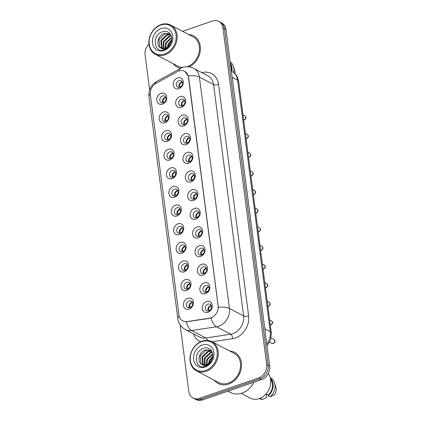 <?xml version="1.0" encoding="UTF-8"?>
<svg xmlns="http://www.w3.org/2000/svg" width="421" height="421" viewBox="0 0 421 421"><rect width="100%" height="100%" fill="white"/><g stroke="black" fill="none" stroke-linecap="round" stroke-linejoin="round"><path stroke-width="0.63" d="M164.885 122.758A5.868 4.773 117.8 0 1 159.206 119.101A5.868 4.773 117.8 0 1 163.49 111.997A5.868 4.773 117.8 0 1 169.168 115.659A5.868 4.773 117.8 0 1 164.885 122.758M164.885 114.612A3.668 2.984 -62.2 0 0 162.253 117.806A3.668 2.984 -62.2 0 0 163.611 121.222A3.668 2.984 -62.2 0 0 165.758 121.337A3.668 2.984 -62.2 0 0 168.395 118.143A3.668 2.984 -62.2 0 0 167.032 114.728A3.668 2.984 -62.2 0 0 164.885 114.612M167.305 141.393A5.868 4.773 117.8 0 1 161.627 137.735A5.868 4.773 117.8 0 1 165.911 130.631A5.868 4.773 117.8 0 1 171.589 134.294A5.868 4.773 117.8 0 1 167.305 141.393M167.305 133.246A3.668 2.984 -62.2 0 0 164.674 136.441A3.668 2.984 -62.2 0 0 166.032 139.856A3.668 2.984 -62.2 0 0 168.179 139.972A3.668 2.984 -62.2 0 0 170.81 136.778A3.668 2.984 -62.2 0 0 169.452 133.362A3.668 2.984 -62.2 0 0 167.305 133.246M169.726 160.027A5.868 4.773 117.8 0 1 164.048 156.365A5.868 4.773 117.8 0 1 168.332 149.266A5.868 4.773 117.8 0 1 174.01 152.923A5.868 4.773 117.8 0 1 169.726 160.027M169.726 151.881A3.668 2.984 -62.2 0 0 167.09 155.075A3.668 2.984 -62.2 0 0 168.453 158.491A3.668 2.984 -62.2 0 0 170.6 158.606A3.668 2.984 -62.2 0 0 173.231 155.412A3.668 2.984 -62.2 0 0 171.873 151.997A3.668 2.984 -62.2 0 0 169.726 151.881M172.147 178.662A5.868 4.773 117.8 0 1 166.463 174.999A5.868 4.773 117.8 0 1 170.747 167.9A5.868 4.773 117.8 0 1 176.431 171.558A5.868 4.773 117.8 0 1 172.147 178.662M172.147 170.516A3.668 2.984 -62.2 0 0 169.51 173.71A3.668 2.984 -62.2 0 0 170.873 177.125A3.668 2.984 -62.2 0 0 173.02 177.241A3.668 2.984 -62.2 0 0 175.652 174.047A3.668 2.984 -62.2 0 0 174.289 170.631A3.668 2.984 -62.2 0 0 172.147 170.516M174.568 197.296A5.868 4.773 117.8 0 1 168.884 193.634A5.868 4.773 117.8 0 1 173.168 186.535A5.868 4.773 117.8 0 1 178.851 190.192A5.868 4.773 117.8 0 1 174.568 197.296M174.568 189.15A3.668 2.984 -62.2 0 0 171.931 192.344A3.668 2.984 -62.2 0 0 173.294 195.76A3.668 2.984 -62.2 0 0 175.441 195.876A3.668 2.984 -62.2 0 0 178.072 192.681A3.668 2.984 -62.2 0 0 176.709 189.266A3.668 2.984 -62.2 0 0 174.568 189.15M176.988 215.931A5.868 4.773 117.8 0 1 171.305 212.268A5.868 4.773 117.8 0 1 175.589 205.169A5.868 4.773 117.8 0 1 181.272 208.827A5.868 4.773 117.8 0 1 176.988 215.931M176.983 207.779A3.668 2.984 -62.2 0 0 174.352 210.979A3.668 2.984 -62.2 0 0 175.715 214.394A3.668 2.984 -62.2 0 0 177.862 214.51A3.668 2.984 -62.2 0 0 180.493 211.31A3.668 2.984 -62.2 0 0 179.13 207.9A3.668 2.984 -62.2 0 0 176.983 207.779M179.409 234.565A5.868 4.773 117.8 0 1 173.726 230.903A5.868 4.773 117.8 0 1 178.009 223.798A5.868 4.773 117.8 0 1 183.693 227.461A5.868 4.773 117.8 0 1 179.409 234.565M179.404 226.414A3.668 2.984 -62.2 0 0 176.773 229.613A3.668 2.984 -62.2 0 0 178.136 233.024A3.668 2.984 -62.2 0 0 180.277 233.145A3.668 2.984 -62.2 0 0 182.914 229.945A3.668 2.984 -62.2 0 0 181.551 226.535A3.668 2.984 -62.2 0 0 179.404 226.414M181.83 253.2A5.868 4.773 117.8 0 1 176.146 249.537A5.868 4.773 117.8 0 1 180.43 242.433A5.868 4.773 117.8 0 1 186.114 246.096A5.868 4.773 117.8 0 1 181.83 253.2M181.825 245.048A3.668 2.984 -62.2 0 0 179.193 248.248A3.668 2.984 -62.2 0 0 180.556 251.658A3.668 2.984 -62.2 0 0 182.698 251.779A3.668 2.984 -62.2 0 0 185.335 248.579A3.668 2.984 -62.2 0 0 183.972 245.169A3.668 2.984 -62.2 0 0 181.825 245.048M184.251 271.834A5.868 4.773 117.8 0 1 178.567 268.172A5.868 4.773 117.8 0 1 182.851 261.067A5.868 4.773 117.8 0 1 188.529 264.73A5.868 4.773 117.8 0 1 184.251 271.834M184.245 263.683A3.668 2.984 -62.2 0 0 181.614 266.882A3.668 2.984 -62.2 0 0 182.972 270.293A3.668 2.984 -62.2 0 0 185.119 270.414A3.668 2.984 -62.2 0 0 187.755 267.214A3.668 2.984 -62.2 0 0 186.392 263.799A3.668 2.984 -62.2 0 0 184.245 263.683M186.666 290.469A5.868 4.773 117.8 0 1 180.988 286.806A5.868 4.773 117.8 0 1 185.272 279.702A5.868 4.773 117.8 0 1 190.95 283.365A5.868 4.773 117.8 0 1 186.666 290.469M186.666 282.317A3.668 2.984 -62.2 0 0 184.035 285.512A3.668 2.984 -62.2 0 0 185.393 288.927A3.668 2.984 -62.2 0 0 187.54 289.043A3.668 2.984 -62.2 0 0 190.171 285.848A3.668 2.984 -62.2 0 0 188.813 282.433A3.668 2.984 -62.2 0 0 186.666 282.317M189.087 309.098A5.868 4.773 117.8 0 1 183.409 305.441A5.868 4.773 117.8 0 1 187.692 298.336A5.868 4.773 117.8 0 1 193.371 301.999A5.868 4.773 117.8 0 1 189.087 309.098M189.087 300.952A3.668 2.984 -62.2 0 0 186.45 304.146A3.668 2.984 -62.2 0 0 187.813 307.562A3.668 2.984 -62.2 0 0 189.96 307.677A3.668 2.984 -62.2 0 0 192.592 304.483A3.668 2.984 -62.2 0 0 191.234 301.068A3.668 2.984 -62.2 0 0 189.087 300.952M162.469 104.124A5.868 4.773 117.8 0 1 156.786 100.466A5.868 4.773 117.8 0 1 161.069 93.362A5.868 4.773 117.8 0 1 166.748 97.025A5.868 4.773 117.8 0 1 162.469 104.124M162.464 95.977A3.668 2.984 -62.2 0 0 159.833 99.172A3.668 2.984 -62.2 0 0 161.19 102.587A3.668 2.984 -62.2 0 0 163.337 102.703A3.668 2.984 -62.2 0 0 165.974 99.509A3.668 2.984 -62.2 0 0 164.611 96.093A3.668 2.984 -62.2 0 0 162.464 95.977M181.367 107.334A5.868 4.773 117.8 0 1 175.683 103.671A5.868 4.773 117.8 0 1 179.967 96.572A5.868 4.773 117.8 0 1 185.65 100.23A5.868 4.773 117.8 0 1 181.367 107.334M181.362 99.188A3.668 2.984 -62.2 0 0 178.73 102.382A3.668 2.984 -62.2 0 0 180.093 105.797A3.668 2.984 -62.2 0 0 182.235 105.913A3.668 2.984 -62.2 0 0 184.872 102.719A3.668 2.984 -62.2 0 0 183.509 99.303A3.668 2.984 -62.2 0 0 181.362 99.188M183.782 125.968A5.868 4.773 117.8 0 1 178.104 122.306A5.868 4.773 117.8 0 1 182.388 115.207A5.868 4.773 117.8 0 1 188.066 118.864A5.868 4.773 117.8 0 1 183.782 125.968M183.782 117.817A3.668 2.984 -62.2 0 0 181.151 121.016A3.668 2.984 -62.2 0 0 182.509 124.432A3.668 2.984 -62.2 0 0 184.656 124.548A3.668 2.984 -62.2 0 0 187.292 121.348A3.668 2.984 -62.2 0 0 185.929 117.938A3.668 2.984 -62.2 0 0 183.782 117.817M186.203 144.603A5.868 4.773 117.8 0 1 180.525 140.94A5.868 4.773 117.8 0 1 184.808 133.836A5.868 4.773 117.8 0 1 190.487 137.499A5.868 4.773 117.8 0 1 186.203 144.603M186.203 136.451A3.668 2.984 -62.2 0 0 183.572 139.651A3.668 2.984 -62.2 0 0 184.93 143.061A3.668 2.984 -62.2 0 0 187.077 143.182A3.668 2.984 -62.2 0 0 189.708 139.982A3.668 2.984 -62.2 0 0 188.35 136.572A3.668 2.984 -62.2 0 0 186.203 136.451M188.624 163.237A5.868 4.773 117.8 0 1 182.946 159.575A5.868 4.773 117.8 0 1 187.229 152.47A5.868 4.773 117.8 0 1 192.907 156.133A5.868 4.773 117.8 0 1 188.624 163.237M188.624 155.086A3.668 2.984 -62.2 0 0 185.987 158.285A3.668 2.984 -62.2 0 0 187.35 161.696A3.668 2.984 -62.2 0 0 189.497 161.817A3.668 2.984 -62.2 0 0 192.129 158.617A3.668 2.984 -62.2 0 0 190.771 155.207A3.668 2.984 -62.2 0 0 188.624 155.086M191.045 181.872A5.868 4.773 117.8 0 1 185.361 178.209A5.868 4.773 117.8 0 1 189.645 171.105A5.868 4.773 117.8 0 1 195.328 174.768A5.868 4.773 117.8 0 1 191.045 181.872M191.045 173.72A3.668 2.984 -62.2 0 0 188.408 176.92A3.668 2.984 -62.2 0 0 189.771 180.33A3.668 2.984 -62.2 0 0 191.918 180.451A3.668 2.984 -62.2 0 0 194.549 177.252A3.668 2.984 -62.2 0 0 193.186 173.836A3.668 2.984 -62.2 0 0 191.045 173.72M193.465 200.507A5.868 4.773 117.8 0 1 187.782 196.844A5.868 4.773 117.8 0 1 192.065 189.739A5.868 4.773 117.8 0 1 197.749 193.402A5.868 4.773 117.8 0 1 193.465 200.507M193.465 192.355A3.668 2.984 -62.2 0 0 190.829 195.549A3.668 2.984 -62.2 0 0 192.192 198.965A3.668 2.984 -62.2 0 0 194.339 199.08A3.668 2.984 -62.2 0 0 196.97 195.886A3.668 2.984 -62.2 0 0 195.607 192.471A3.668 2.984 -62.2 0 0 193.465 192.355M195.886 219.136A5.868 4.773 117.8 0 1 190.203 215.478A5.868 4.773 117.8 0 1 194.486 208.374A5.868 4.773 117.8 0 1 200.17 212.037A5.868 4.773 117.8 0 1 195.886 219.136M195.886 210.989A3.668 2.984 -62.2 0 0 193.25 214.184A3.668 2.984 -62.2 0 0 194.613 217.599A3.668 2.984 -62.2 0 0 196.76 217.715A3.668 2.984 -62.2 0 0 199.391 214.521A3.668 2.984 -62.2 0 0 198.028 211.105A3.668 2.984 -62.2 0 0 195.886 210.989M198.307 237.77A5.868 4.773 117.8 0 1 192.623 234.113A5.868 4.773 117.8 0 1 196.907 227.008A5.868 4.773 117.8 0 1 202.59 230.671A5.868 4.773 117.8 0 1 198.307 237.77M198.302 229.624A3.668 2.984 -62.2 0 0 195.67 232.818A3.668 2.984 -62.2 0 0 197.033 236.234A3.668 2.984 -62.2 0 0 199.175 236.349A3.668 2.984 -62.2 0 0 201.812 233.155A3.668 2.984 -62.2 0 0 200.449 229.74A3.668 2.984 -62.2 0 0 198.302 229.624M200.728 256.405A5.868 4.773 117.8 0 1 195.044 252.747A5.868 4.773 117.8 0 1 199.328 245.643A5.868 4.773 117.8 0 1 205.011 249.306A5.868 4.773 117.8 0 1 200.728 256.405M200.722 248.258A3.668 2.984 -62.2 0 0 198.091 251.453A3.668 2.984 -62.2 0 0 199.454 254.868A3.668 2.984 -62.2 0 0 201.596 254.984A3.668 2.984 -62.2 0 0 204.232 251.79A3.668 2.984 -62.2 0 0 202.869 248.374A3.668 2.984 -62.2 0 0 200.722 248.258M203.148 275.039A5.868 4.773 117.8 0 1 197.465 271.382A5.868 4.773 117.8 0 1 201.748 264.277A5.868 4.773 117.8 0 1 207.427 267.94A5.868 4.773 117.8 0 1 203.148 275.039M203.143 266.893A3.668 2.984 -62.2 0 0 200.512 270.087A3.668 2.984 -62.2 0 0 201.87 273.503A3.668 2.984 -62.2 0 0 204.017 273.618A3.668 2.984 -62.2 0 0 206.653 270.424A3.668 2.984 -62.2 0 0 205.29 267.009A3.668 2.984 -62.2 0 0 203.143 266.893M205.564 293.674A5.868 4.773 117.8 0 1 199.886 290.016A5.868 4.773 117.8 0 1 204.169 282.912A5.868 4.773 117.8 0 1 209.847 286.575A5.868 4.773 117.8 0 1 205.564 293.674M205.564 285.527A3.668 2.984 -62.2 0 0 202.933 288.722A3.668 2.984 -62.2 0 0 204.29 292.137A3.668 2.984 -62.2 0 0 206.437 292.253A3.668 2.984 -62.2 0 0 209.074 289.059A3.668 2.984 -62.2 0 0 207.711 285.643A3.668 2.984 -62.2 0 0 205.564 285.527M207.985 312.308A5.868 4.773 117.8 0 1 202.306 308.646A5.868 4.773 117.8 0 1 206.59 301.547A5.868 4.773 117.8 0 1 212.268 305.204A5.868 4.773 117.8 0 1 207.985 312.308M207.985 304.162A3.668 2.984 -62.2 0 0 205.348 307.356A3.668 2.984 -62.2 0 0 206.711 310.772A3.668 2.984 -62.2 0 0 208.858 310.887A3.668 2.984 -62.2 0 0 211.489 307.693A3.668 2.984 -62.2 0 0 210.132 304.278A3.668 2.984 -62.2 0 0 207.985 304.162M178.946 88.699A5.868 4.773 117.8 0 1 173.263 85.037A5.868 4.773 117.8 0 1 177.546 77.938A5.868 4.773 117.8 0 1 183.23 81.595A5.868 4.773 117.8 0 1 178.946 88.699M178.941 80.553A3.668 2.984 -62.2 0 0 176.31 83.747A3.668 2.984 -62.2 0 0 177.673 87.163A3.668 2.984 -62.2 0 0 179.814 87.279A3.668 2.984 -62.2 0 0 182.451 84.084A3.668 2.984 -62.2 0 0 181.088 80.669A3.668 2.984 -62.2 0 0 178.941 80.553M165.164 121.48A3.668 2.984 117.8 0 1 167.532 116.001A3.668 2.984 117.8 0 1 168.121 115.859M167.584 140.114A3.668 2.984 117.8 0 1 169.952 134.636A3.668 2.984 117.8 0 1 170.542 134.494M170.005 158.749A3.668 2.984 117.8 0 1 172.373 153.27A3.668 2.984 117.8 0 1 172.963 153.128M172.426 177.383A3.668 2.984 117.8 0 1 174.789 171.905A3.668 2.984 117.8 0 1 175.383 171.763M174.847 196.018A3.668 2.984 117.8 0 1 177.209 190.539A3.668 2.984 117.8 0 1 177.804 190.397M177.267 214.652A3.668 2.984 117.8 0 1 179.63 209.174A3.668 2.984 117.8 0 1 180.225 209.032M179.688 233.287A3.668 2.984 117.8 0 1 182.051 227.808A3.668 2.984 117.8 0 1 182.646 227.666M182.109 251.921A3.668 2.984 117.8 0 1 184.472 246.443A3.668 2.984 117.8 0 1 185.066 246.301M184.53 270.556A3.668 2.984 117.8 0 1 186.892 265.077A3.668 2.984 117.8 0 1 187.487 264.935M186.945 289.185A3.668 2.984 117.8 0 1 189.313 283.712A3.668 2.984 117.8 0 1 189.903 283.57M189.366 307.819A3.668 2.984 117.8 0 1 191.734 302.346A3.668 2.984 117.8 0 1 192.323 302.204M162.748 102.845A3.668 2.984 117.8 0 1 165.111 97.372A3.668 2.984 117.8 0 1 165.706 97.23M181.646 106.055A3.668 2.984 117.8 0 1 184.009 100.577A3.668 2.984 117.8 0 1 184.603 100.435M184.061 124.69A3.668 2.984 117.8 0 1 186.429 119.211A3.668 2.984 117.8 0 1 187.019 119.069M186.482 143.324A3.668 2.984 117.8 0 1 188.85 137.846A3.668 2.984 117.8 0 1 189.439 137.704M188.903 161.959A3.668 2.984 117.8 0 1 191.271 156.48A3.668 2.984 117.8 0 1 191.86 156.338M191.323 180.593A3.668 2.984 117.8 0 1 193.692 175.115A3.668 2.984 117.8 0 1 194.281 174.973M193.744 199.222A3.668 2.984 117.8 0 1 196.107 193.749A3.668 2.984 117.8 0 1 196.702 193.607M196.165 217.857A3.668 2.984 117.8 0 1 198.528 212.384A3.668 2.984 117.8 0 1 199.122 212.242M198.586 236.491A3.668 2.984 117.8 0 1 200.949 231.018A3.668 2.984 117.8 0 1 201.543 230.876M201.006 255.126A3.668 2.984 117.8 0 1 203.369 249.653A3.668 2.984 117.8 0 1 203.964 249.511M203.427 273.761A3.668 2.984 117.8 0 1 205.79 268.282A3.668 2.984 117.8 0 1 206.385 268.14M205.843 292.395A3.668 2.984 117.8 0 1 208.211 286.917A3.668 2.984 117.8 0 1 208.8 286.775M208.263 311.03A3.668 2.984 117.8 0 1 210.632 305.551A3.668 2.984 117.8 0 1 211.221 305.409M179.225 87.421A3.668 2.984 117.8 0 1 181.588 81.942A3.668 2.984 117.8 0 1 182.182 81.8M177.378 71.602A9.904 8.052 117.8 0 1 178.82 70.96A9.904 8.052 117.8 0 1 184.614 71.275A9.904 8.052 117.8 0 1 188.408 77.138L218.115 305.857A9.904 8.052 117.8 0 1 209.405 318.213L187.071 321.586A9.904 8.052 117.8 0 1 182.756 320.907A9.904 8.052 117.8 0 1 178.962 315.045L150.334 94.625A9.904 8.052 117.8 0 1 156.117 83.279L177.378 71.602M173.226 63.739A17.608 14.319 -62.2 0 0 177.12 67.034A17.608 14.319 -62.2 0 0 180.804 68.249A17.608 14.319 -62.2 0 1 177.12 67.034A17.608 14.319 -62.2 0 1 173.226 63.739M214.331 380.247A17.608 14.319 -62.2 0 0 218.231 383.542A17.608 14.319 -62.2 0 0 228.529 384.105A17.608 14.319 -62.2 0 0 241.17 368.764A17.608 14.319 -62.2 0 0 234.634 352.377A17.608 14.319 -62.2 0 0 229.708 351.03A17.608 14.319 -62.2 0 1 234.634 352.377A17.608 14.319 -62.2 0 1 241.17 368.764A17.608 14.319 -62.2 0 1 228.529 384.105A17.608 14.319 -62.2 0 1 218.231 383.542A17.608 14.319 -62.2 0 1 214.331 380.247M184.803 71.381L188.292 75.906L188.592 77.232L218.346 307.314A12.84 4.894 -7.4 0 1 229.44 308.461A14.677 11.93 117.8 0 1 218.731 326.217A14.677 11.93 117.8 0 1 216.541 326.759L191.65 330.522A14.677 11.93 117.8 0 1 185.261 329.511L199.433 336.968A14.677 11.93 -62.2 0 0 205.827 337.979L230.719 334.216A14.677 11.93 -62.2 0 0 232.908 333.674A14.677 11.93 -62.2 0 0 243.617 315.918L213.558 84.505A14.677 11.93 -62.2 0 0 207.937 75.822L193.765 68.36A14.677 11.93 117.8 0 1 199.386 77.048A12.84 4.894 172.6 0 0 188.292 75.906M180.177 324.97L188.813 391.493A11.004 8.952 -62.2 0 0 193.034 398.008L196.054 399.597A11.004 8.952 -62.2 0 0 202.49 399.95L261.657 379.516L260.146 378.721A11.004 8.952 -62.2 0 0 268.177 365.402L224.451 28.712A11.004 8.952 -62.2 0 0 220.23 22.197A11.004 8.952 -62.2 0 1 224.451 28.712L268.177 365.402A11.004 8.952 -62.2 0 1 260.146 378.721L200.98 399.155L260.146 378.721L258.636 377.921A11.004 8.952 -62.2 0 0 266.667 364.607L222.935 27.912A11.004 8.952 -62.2 0 0 218.72 21.403A11.004 8.952 -62.2 0 0 212.284 21.05L182.535 31.328M194.544 398.803A11.004 8.952 -62.2 0 0 200.98 399.155A11.004 8.952 -62.2 0 1 194.544 398.803M212.268 317.392L209.679 318.355L186.224 321.802A12.84 6.415 81.4 0 0 191.65 330.522L205.827 337.979A3.668 1.831 -98.6 0 1 207.348 340.357M189.155 66.881A17.608 14.319 -62.2 0 0 200.228 51.257A17.608 14.319 -62.2 0 0 193.523 35.864A17.608 14.319 -62.2 0 0 188.603 34.517A17.608 14.319 -62.2 0 1 193.523 35.864A17.608 14.319 -62.2 0 1 200.228 51.257A17.608 14.319 -62.2 0 1 189.155 66.881M148.955 44.11A11.004 8.952 -62.2 0 0 145.087 54.804L149.634 89.826M193.034 398.008A11.004 8.952 -62.2 0 0 199.47 398.361L258.636 377.921M261.657 379.516A11.004 8.952 -62.2 0 0 269.687 366.196L225.961 29.507A11.004 8.952 -62.2 0 0 221.746 22.992L218.72 21.403M178.883 86.026L180.772 86.773M182.277 82.011A4.036 3.284 -62.2 0 0 179.335 86.016M165.8 97.44A4.036 3.284 -62.2 0 0 162.859 101.44L164.295 102.198M162.406 101.45L162.859 101.44M181.304 104.661L183.193 105.408M184.698 100.645A4.036 3.284 -62.2 0 0 181.756 104.65M183.724 123.295L185.608 124.037M187.119 119.28A4.036 3.284 -62.2 0 0 184.177 123.285M186.145 141.93L188.029 142.672M189.539 137.914A4.036 3.284 -62.2 0 0 186.598 141.919M188.561 160.564L190.45 161.306M191.96 156.549A4.036 3.284 -62.2 0 0 189.018 160.554M168.221 116.075A4.036 3.284 -62.2 0 0 165.279 120.074L166.711 120.832M164.827 120.085L165.279 120.074M170.642 134.709A4.036 3.284 -62.2 0 0 167.7 138.709L169.131 139.467M167.248 138.72L167.7 138.709M173.063 153.344A4.036 3.284 -62.2 0 0 170.121 157.343L171.552 158.101M169.663 157.354L170.121 157.343M164.522 53.977A15.777 12.825 -62.2 0 0 176.036 34.89A15.777 12.825 -62.2 0 0 160.764 25.05A15.777 12.825 -62.2 0 0 149.255 44.137A15.777 12.825 -62.2 0 0 164.522 53.977M164.99 54.846A16.508 13.425 -62.2 0 0 176.841 40.463A16.508 13.425 -62.2 0 0 170.71 25.102A16.508 13.425 -62.2 0 0 161.054 24.576A16.508 13.425 -62.2 0 0 149.202 38.958A16.508 13.425 -62.2 0 0 155.333 54.32A16.508 13.425 -62.2 0 0 164.99 54.846M186.787 66.75A16.508 13.425 -62.2 0 0 187.287 66.586A16.508 13.425 -62.2 0 0 199.138 52.204A16.508 13.425 -62.2 0 0 193.013 36.837L170.71 25.102M167.411 47.157L168.074 44.142L171.705 39.595M168.09 46.647L168.674 44.458L171.605 40.437M165.248 48.199L165.674 42.879L171.584 37.211M165.737 48.031L166.274 43.195L171.663 37.711M163.506 48.489L163.274 41.616L169.279 35.922L171.115 35.606M163.911 48.462L163.874 41.932L169.879 36.238L171.247 35.953M162.001 48.341L161.464 47.747L160.875 40.353L166.879 34.659L170.563 34.522M162.359 48.41L161.475 40.669L167.479 34.975L170.694 34.743M160.801 47.91L165.521 48.11C167.637 47.336 169.3 45.847 170.5 43.652C174.231 37.322 169.142 29.528 162.869 31.633C151.623 34.39 153.565 53.388 163.99 49.904L164.522 49.741C166.827 48.915 168.747 47.384 170.284 45.147C168.779 47.157 167.026 48.41 165.032 48.91C163.353 49.294 161.943 48.962 160.801 47.91L160.669 47.847M160.622 47.82C155.512 45.552 157.859 35.006 164.479 33.396L169.605 33.801L170.442 34.338M160.99 47.999L159.664 46.799L159.075 39.406L165.079 33.712L169.9 33.969M161.222 28.544A11.962 9.725 -62.2 0 0 152.491 43.021A11.962 9.725 -62.2 0 0 164.069 50.478A11.962 9.725 -62.2 0 0 172.799 36.006A11.962 9.725 -62.2 0 0 161.222 28.544M231.303 70.623A11.004 8.952 -62.2 0 0 230.529 64.697M155.333 54.32L177.636 66.06A16.508 13.425 -62.2 0 0 183.114 67.339M235.055 73.775A7.336 5.968 -62.2 0 0 234.807 71.154L233.502 66.665A11.741 9.546 -62.2 0 0 230.161 61.85M233.65 72.533A11.741 9.546 -62.2 0 0 233.502 66.665M231.792 71.375A11.741 9.546 -62.2 0 0 230.298 62.887M205.632 370.485A15.777 12.825 -62.2 0 0 217.141 351.398A15.777 12.825 -62.2 0 0 201.875 341.563A15.777 12.825 -62.2 0 0 190.36 360.65A15.777 12.825 -62.2 0 0 205.632 370.485M206.095 371.359A16.508 13.425 -62.2 0 0 217.946 356.976A16.508 13.425 -62.2 0 0 211.821 341.615A16.508 13.425 -62.2 0 0 202.164 341.089A16.508 13.425 -62.2 0 0 190.313 355.471A16.508 13.425 -62.2 0 0 196.439 370.833A16.508 13.425 -62.2 0 0 206.095 371.359M196.439 370.833L218.741 382.568A16.508 13.425 -62.2 0 0 228.398 383.094A16.508 13.425 -62.2 0 0 240.249 368.712A16.508 13.425 -62.2 0 0 234.118 353.351L211.821 341.615M227.961 391.151L230.434 392.456A19.813 16.109 -62.2 0 0 242.017 393.088A19.813 16.109 -62.2 0 0 254.063 382.136M241.191 393.351L250.163 398.071A15.593 12.677 -62.2 0 0 259.283 398.566A15.593 12.677 -62.2 0 0 268.277 373.574M208.516 363.665L209.184 360.655L212.81 356.108M209.195 363.155L209.784 360.971L212.71 356.95M206.353 364.712L206.785 359.392L212.689 353.724M206.843 364.544L207.385 359.708L212.768 354.224M204.611 364.996L204.38 358.129L210.384 352.43L212.221 352.114M205.022 364.975L204.98 358.445L210.984 352.745L212.352 352.466M203.106 364.849L202.569 364.26L201.98 356.866L207.985 351.167L211.674 351.035M203.464 364.923L202.58 357.182L208.584 351.482L211.8 351.251M201.906 364.423L206.627 364.623C208.748 363.844 210.405 362.36 211.605 360.16C215.336 353.829 210.253 346.036 203.975 348.146C192.729 350.898 194.67 369.901 205.101 366.417L205.632 366.249C207.937 365.423 209.853 363.897 211.389 361.66C209.884 363.67 208.137 364.923 206.137 365.423C204.464 365.807 203.054 365.475 201.906 364.423L201.906 364.423M201.727 364.328C196.623 362.065 198.97 351.514 205.585 349.904L210.71 350.314L211.553 350.846M202.096 364.512L200.77 363.312L200.18 355.919L206.185 350.219L211.005 350.483M202.327 345.057A11.962 9.725 -62.2 0 0 193.597 359.529A11.962 9.725 -62.2 0 0 205.174 366.991A11.962 9.725 -62.2 0 0 213.905 352.519A11.962 9.725 -62.2 0 0 202.327 345.057M259.341 398.545L259.515 398.64A11.741 9.546 -62.2 0 0 262.378 399.503L266.688 397.435L266.251 394.072M262.378 399.503L260.488 398.508L260.436 398.108M259.752 398.398A11.741 9.546 -62.2 0 0 260.488 398.508M266.03 393.956L268.177 395.087A11.004 8.952 -62.2 0 0 270.64 379.553M268.177 395.087L268.272 395.819L270.161 396.814L274.471 394.745A7.336 5.968 -62.2 0 0 275.913 387.662L274.608 383.173A11.741 9.546 -62.2 0 0 270.45 377.863L270.277 377.769M270.161 396.814A11.741 9.546 -62.2 0 0 274.608 383.173M268.272 395.819A11.741 9.546 -62.2 0 0 270.382 378.195M190.981 179.199L192.871 179.941M194.376 175.183A4.036 3.284 -62.2 0 0 191.439 179.188M193.402 197.828L195.291 198.575M196.796 193.818A4.036 3.284 -62.2 0 0 193.855 197.823M195.823 216.462L197.712 217.21M199.217 212.452A4.036 3.284 -62.2 0 0 196.275 216.457M175.478 171.973A4.036 3.284 -62.2 0 0 172.542 175.978L173.973 176.736M172.084 175.989L172.542 175.978M177.899 190.608A4.036 3.284 -62.2 0 0 174.957 194.613L176.394 195.37M174.505 194.623L174.957 194.613M180.32 209.242A4.036 3.284 -62.2 0 0 177.378 213.247L178.814 214M176.925 213.258L177.378 213.247M198.244 235.097L200.133 235.844M201.638 231.087A4.036 3.284 -62.2 0 0 198.696 235.092M200.664 253.731L202.554 254.479M204.059 249.721A4.036 3.284 -62.2 0 0 201.117 253.721M203.085 272.366L204.974 273.113M206.479 268.356A4.036 3.284 -62.2 0 0 203.538 272.355M205.506 291L207.39 291.748M208.9 286.99A4.036 3.284 -62.2 0 0 205.958 290.99M207.927 309.635L209.811 310.382M211.321 305.625A4.036 3.284 -62.2 0 0 208.379 309.624M182.74 227.877A4.036 3.284 -62.2 0 0 179.799 231.882L181.235 232.634M179.346 231.892L179.799 231.882M185.161 246.511A4.036 3.284 -62.2 0 0 182.219 250.516L183.656 251.269M181.767 250.527L182.219 250.516M187.582 265.146A4.036 3.284 -62.2 0 0 184.64 269.151L186.077 269.903M184.188 269.161L184.64 269.151M190.003 283.78A4.036 3.284 -62.2 0 0 187.061 287.785L188.492 288.538M186.608 287.796L187.061 287.785M192.423 302.415A4.036 3.284 -62.2 0 0 189.482 306.42L190.913 307.172M189.029 306.425L189.482 306.42M209.405 318.213L209.679 318.355M187.071 321.586L187.345 321.733M248.616 315.839A3.668 1.4 -7.4 0 1 243.617 315.918L229.44 308.461L199.386 77.048L213.558 84.505A3.668 1.4 -7.4 0 0 218.562 84.426L248.616 315.839A18.345 14.914 117.8 0 1 235.234 338.031A18.345 14.914 117.8 0 1 232.497 338.71L212.152 341.789M193.765 68.36C190.108 66.534 186.361 66.255 182.519 67.528L180.262 68.534A12.84 4.715 61.2 0 0 179.046 70.886M179.157 316.097A12.84 4.894 172.6 0 0 177.804 318.718C178.52 323.496 181.004 327.096 185.261 329.511M177.804 318.718L148.95 96.556A12.84 4.894 -7.4 0 1 150.271 93.967M148.95 96.556C148.429 89.994 150.971 84.989 156.57 81.548A12.84 4.715 61.2 0 0 155.381 83.732M211.095 317.971A12.84 6.415 81.4 0 0 216.541 326.759L230.719 334.216A3.668 1.831 -98.6 0 1 232.497 338.71M200.659 341.699A18.345 14.914 117.8 0 1 193.402 333.795M201.906 72.649A18.345 14.914 117.8 0 1 218.562 84.426M266.667 364.607L269.687 366.196M222.935 27.912L225.961 29.507M199.47 398.361L202.49 399.95M266.814 344.073A14.677 11.93 -62.2 0 0 270.277 331.753L237.597 80.158A14.677 11.93 -62.2 0 0 231.976 71.475C234.455 72.807 236.297 74.77 237.502 77.353L238.649 81.364L271.324 332.958A7.336 2.794 -7.4 0 0 270.277 331.753L264.846 328.896M232.166 77.301L237.597 80.158A7.336 2.794 -7.4 0 1 238.649 81.364M243.659 119.943A2.2 1.789 -62.2 0 0 244.085 119.848A2.2 1.789 -62.2 0 0 245.664 117.933A2.2 1.789 -62.2 0 0 244.848 115.886L243.006 114.912M246.08 138.577A2.2 1.789 -62.2 0 0 246.506 138.483A2.2 1.789 -62.2 0 0 248.085 136.567A2.2 1.789 -62.2 0 0 247.269 134.52L245.427 133.546M248.501 157.212A2.2 1.789 -62.2 0 0 248.927 157.117A2.2 1.789 -62.2 0 0 250.506 155.202A2.2 1.789 -62.2 0 0 249.69 153.155L247.843 152.181M250.921 175.846A2.2 1.789 -62.2 0 0 251.348 175.752A2.2 1.789 -62.2 0 0 252.926 173.836A2.2 1.789 -62.2 0 0 252.111 171.789L250.263 170.815M253.337 194.481A2.2 1.789 -62.2 0 0 253.768 194.386A2.2 1.789 -62.2 0 0 255.347 192.471A2.2 1.789 -62.2 0 0 254.531 190.424L252.684 189.45M255.757 213.115A2.2 1.789 -62.2 0 0 256.189 213.021A2.2 1.789 -62.2 0 0 257.768 211.105A2.2 1.789 -62.2 0 0 256.952 209.053L255.105 208.085M258.178 231.75A2.2 1.789 -62.2 0 0 258.61 231.655A2.2 1.789 -62.2 0 0 260.189 229.74A2.2 1.789 -62.2 0 0 259.373 227.687L257.526 226.719M260.599 250.384A2.2 1.789 -62.2 0 0 261.025 250.29A2.2 1.789 -62.2 0 0 262.609 248.374A2.2 1.789 -62.2 0 0 261.788 246.322L259.946 245.354M263.02 269.019A2.2 1.789 -62.2 0 0 263.446 268.924A2.2 1.789 -62.2 0 0 265.03 267.003A2.2 1.789 -62.2 0 0 264.209 264.956L262.367 263.988M265.44 287.654A2.2 1.789 -62.2 0 0 265.867 287.559A2.2 1.789 -62.2 0 0 267.446 285.638A2.2 1.789 -62.2 0 0 266.63 283.591L264.788 282.623M267.861 306.288A2.2 1.789 -62.2 0 0 268.288 306.193A2.2 1.789 -62.2 0 0 269.866 304.272A2.2 1.789 -62.2 0 0 269.051 302.225L267.209 301.257M270.282 324.917A2.2 1.789 -62.2 0 0 270.708 324.828A2.2 1.789 -62.2 0 0 272.287 322.907A2.2 1.789 -62.2 0 0 271.471 320.86L269.624 319.892M273.892 339.494C275.534 340.684 275.408 342.026 273.508 343.51L271.84 343.389A2.2 1.789 -62.2 0 0 273.129 343.462A2.2 1.789 -62.2 0 0 274.708 341.542A2.2 1.789 -62.2 0 0 273.892 339.494L271.113 338.031M180.262 68.534L156.57 81.548M231.976 71.475L231.371 71.154M267.046 345.82L270.624 339.831L271.324 332.958M243.67 120.017L244.469 119.901C246.364 118.417 246.49 117.075 244.848 115.886M246.09 138.651L246.885 138.535C248.785 137.051 248.911 135.709 247.269 134.52M248.506 157.286L249.306 157.17C251.205 155.686 251.332 154.344 249.69 153.155M250.927 175.92L251.726 175.804C253.626 174.315 253.752 172.978 252.111 171.789M253.347 194.555L254.147 194.439C256.047 192.95 256.173 191.613 254.531 190.424M255.768 213.189L256.568 213.073C258.462 211.584 258.594 210.247 256.952 209.053M258.189 231.824L258.989 231.708C260.883 230.219 261.015 228.882 259.373 227.687M260.61 250.458L261.409 250.342C263.304 248.853 263.435 247.516 261.788 246.322M263.03 269.093L263.83 268.977C265.725 267.488 265.851 266.151 264.209 264.956M265.451 287.727L266.246 287.611C268.145 286.122 268.272 284.78 266.63 283.591M267.872 306.356L268.666 306.246C270.566 304.757 270.692 303.415 269.051 302.225M270.287 324.991L271.087 324.88C272.987 323.391 273.113 322.049 271.471 320.86M271.84 343.389L269.608 342.215"/></g></svg>
